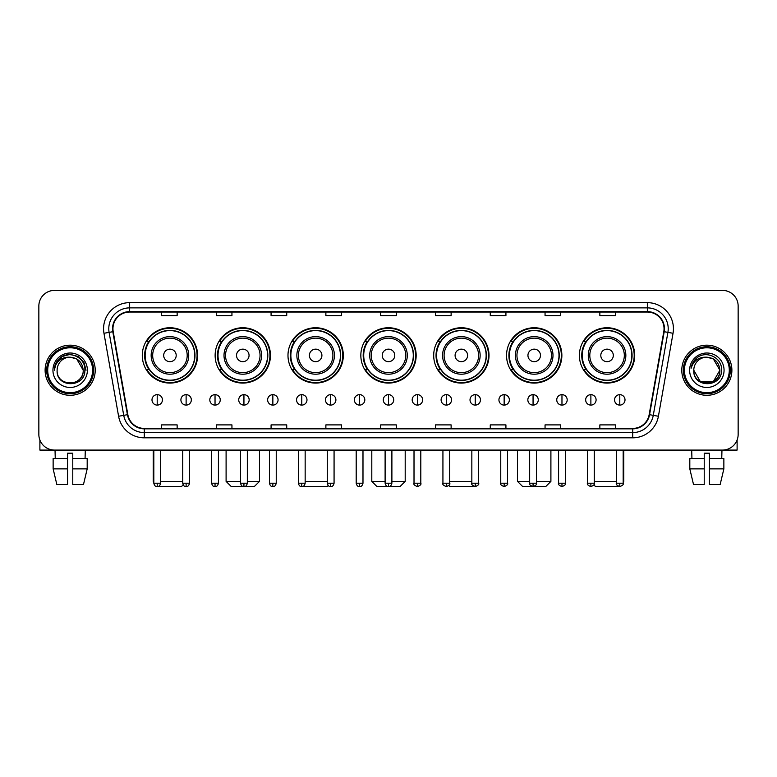 <?xml version="1.0" encoding="UTF-8"?>
<svg xmlns="http://www.w3.org/2000/svg" width="777" height="777" viewBox="0 0 777 777"><rect width="100%" height="100%" fill="white"/><g stroke="black" fill="none" stroke-linecap="round" stroke-linejoin="round"><path stroke-width="1.17" d="M579.399 355.41A27.661 27.661 0 0 0 607.06 383.071A27.661 27.661 0 0 0 634.712 355.41A27.661 27.661 0 0 0 607.06 327.758A27.661 27.661 0 0 0 579.399 355.41M506.546 355.41A27.661 27.661 0 0 0 534.207 383.071A27.661 27.661 0 0 0 561.868 355.41A27.661 27.661 0 0 0 534.207 327.758A27.661 27.661 0 0 0 506.546 355.41M433.692 355.41A27.661 27.661 0 0 0 461.353 383.071A27.661 27.661 0 0 0 489.015 355.41A27.661 27.661 0 0 0 461.353 327.758A27.661 27.661 0 0 0 433.692 355.41M360.839 355.41A27.661 27.661 0 0 0 388.5 383.071A27.661 27.661 0 0 0 416.161 355.41A27.661 27.661 0 0 0 388.5 327.758A27.661 27.661 0 0 0 360.839 355.41M287.985 355.41A27.661 27.661 0 0 0 315.647 383.071A27.661 27.661 0 0 0 343.308 355.41A27.661 27.661 0 0 0 315.647 327.758A27.661 27.661 0 0 0 287.985 355.41M215.132 355.41A27.661 27.661 0 0 0 242.793 383.071A27.661 27.661 0 0 0 270.454 355.41A27.661 27.661 0 0 0 242.793 327.758A27.661 27.661 0 0 0 215.132 355.41M142.288 355.41A27.661 27.661 0 0 0 169.94 383.071A27.661 27.661 0 0 0 197.601 355.41A27.661 27.661 0 0 0 169.94 327.758A27.661 27.661 0 0 0 142.288 355.41M148.922 369.502A25.311 25.311 0 0 1 148.922 341.326M221.766 369.502A25.311 25.311 0 0 1 221.766 341.326M294.619 369.502A25.311 25.311 0 0 1 294.619 341.326M367.472 369.502A25.311 25.311 0 0 1 367.472 341.326M440.326 369.502A25.311 25.311 0 0 1 440.326 341.326M513.179 369.502A25.311 25.311 0 0 1 513.179 341.326M586.033 369.502A25.311 25.311 0 0 1 586.033 341.326M38.85 306.041L38.85 434.421A15.657 15.657 0 0 0 54.507 450.077L722.493 450.077A15.657 15.657 0 0 0 738.15 434.421L738.15 306.041A15.657 15.657 0 0 0 722.493 290.394L54.507 290.394A15.657 15.657 0 0 0 38.85 306.041L38.85 434.421M45.115 370.231A25.049 25.049 0 0 0 70.163 395.289A25.049 25.049 0 0 0 95.212 370.231A25.049 25.049 0 0 0 70.163 345.182A25.049 25.049 0 0 0 45.115 370.231A25.049 25.049 0 0 0 70.163 395.289A25.049 25.049 0 0 0 95.212 370.231A25.049 25.049 0 0 0 70.163 345.182A25.049 25.049 0 0 0 45.115 370.231M681.788 370.231A25.049 25.049 0 0 0 706.837 395.289A25.049 25.049 0 0 0 731.885 370.231A25.049 25.049 0 0 0 706.837 345.182A25.049 25.049 0 0 0 681.788 370.231A25.049 25.049 0 0 0 706.837 395.289A25.049 25.049 0 0 0 731.885 370.231A25.049 25.049 0 0 0 706.837 345.182A25.049 25.049 0 0 0 681.788 370.231M112.956 328.749A16.696 16.696 0 0 1 129.652 312.043L647.348 312.043A16.696 16.696 0 0 1 663.791 331.643L649.164 414.627A16.696 16.696 0 0 1 632.711 428.418L144.289 428.418A16.696 16.696 0 0 1 127.836 414.627L113.209 331.643A16.696 16.696 0 0 1 112.956 328.749M112.539 328.749A17.113 17.113 0 0 0 112.801 331.721L127.428 414.695A17.113 17.113 0 0 0 144.289 428.836L632.711 428.836A17.113 17.113 0 0 0 649.572 414.695L664.199 331.721A17.113 17.113 0 0 0 647.348 311.626L129.652 311.626A17.113 17.113 0 0 0 112.539 328.749M103.963 333.275A26.097 26.097 0 0 1 129.652 302.651L647.348 302.651A26.097 26.097 0 0 1 673.037 333.275L658.41 416.258A26.097 26.097 0 0 1 632.711 437.82L144.289 437.82A26.097 26.097 0 0 1 118.59 416.258L103.963 333.275L109.101 332.371A20.872 20.872 0 0 1 129.652 307.877L647.348 307.877A20.872 20.872 0 0 1 667.899 332.371L653.272 415.345A20.872 20.872 0 0 1 632.711 432.595L144.289 432.595A20.872 20.872 0 0 1 123.728 415.345L109.101 332.371A20.872 20.872 0 0 1 108.78 328.749M722.493 290.394L54.507 290.394M54.507 450.077L722.493 450.077M738.15 434.421L738.15 306.041M649.572 414.695L653.272 415.345L667.899 332.371L673.037 333.275M380.672 312.043L380.672 315.579L396.328 315.579L396.328 312.043M325.874 312.043L325.874 315.579L341.53 315.579L341.53 312.043M271.076 312.043L271.076 315.579L286.732 315.579L286.732 312.043M216.288 312.043L216.288 315.579L231.944 315.579L231.944 312.043M161.49 312.043L161.49 315.579L177.146 315.579L177.146 312.043M435.47 312.043L435.47 315.579L451.126 315.579L451.126 312.043M490.268 312.043L490.268 315.579L505.924 315.579L505.924 312.043M545.056 312.043L545.056 315.579L560.712 315.579L560.712 312.043M599.854 312.043L599.854 315.579L615.51 315.579L615.51 312.043M396.328 428.418L396.328 424.893L380.672 424.893L380.672 428.418M341.53 428.418L341.53 424.893L325.874 424.893L325.874 428.418M286.732 428.418L286.732 424.893L271.076 424.893L271.076 428.418M231.944 428.418L231.944 424.893L216.288 424.893L216.288 428.418M177.146 428.418L177.146 424.893L161.49 424.893L161.49 428.418M451.126 428.418L451.126 424.893L435.47 424.893L435.47 428.418M505.924 428.418L505.924 424.893L490.268 424.893L490.268 428.418M560.712 428.418L560.712 424.893L545.056 424.893L545.056 428.418M615.51 428.418L615.51 424.893L599.854 424.893L599.854 428.418M39.889 440.044L39.889 450.077L100.427 450.077M53.137 458.43L53.137 468.871L56.847 484.527L53.137 468.871L53.137 458.43L67.55 458.43L67.55 453.214L72.776 453.214L72.776 458.43L87.189 458.43L87.189 468.871L83.479 484.527L87.189 468.871L72.776 468.871L72.776 458.43L72.776 484.527L83.479 484.527M85.295 450.077L85.072 458.43M67.55 458.43L67.55 484.527L56.847 484.527M53.137 468.871L67.55 468.871M55.031 450.077L55.254 458.43M92.599 370.231A22.436 22.436 0 0 0 70.163 347.795A22.436 22.436 0 0 0 47.718 370.231A22.436 22.436 0 0 0 70.163 392.676A22.436 22.436 0 0 0 92.599 370.231M93.648 370.231A23.485 23.485 0 0 0 70.163 346.746A23.485 23.485 0 0 0 46.678 370.231A23.485 23.485 0 0 0 70.163 393.716A23.485 23.485 0 0 0 93.648 370.231M83.207 370.231C82.43 362.305 78.088 357.964 70.163 357.187L76.69 358.935L83.207 370.231L76.69 358.935L70.163 357.187L76.69 358.935L83.207 370.231L76.69 358.935L70.163 357.187L76.69 358.935L83.207 370.231L76.69 358.935L70.163 357.187L76.69 358.935L83.207 370.231C84.003 387.063 56.313 387.063 57.119 370.231C55.954 388.345 85.47 387.937 84.858 370.231C85.829 357.808 69.541 349.912 60.159 357.915C56.886 360.645 54.973 364.122 54.409 368.337C56.867 360.567 62.121 356.847 70.163 357.187L76.69 358.935L83.207 370.231C84.003 387.063 56.313 387.063 57.119 370.231C56.313 387.063 84.003 387.063 83.207 370.231C84.003 387.063 56.313 387.063 57.119 370.231C56.313 387.063 84.003 387.063 83.207 370.231C84.003 387.063 56.313 387.063 57.119 370.231C56.313 387.063 84.003 387.063 83.207 370.231C84.003 387.063 56.313 387.063 57.119 370.231C56.313 387.063 84.003 387.063 83.207 370.231C84.003 387.063 56.313 387.063 57.119 370.231C56.313 387.063 84.003 387.063 83.207 370.231C84.003 387.063 56.313 387.063 57.119 370.231C56.313 387.063 84.003 387.063 83.207 370.231C84.003 387.063 56.313 387.063 57.119 370.231A13.044 13.044 0 0 1 70.163 357.187L76.69 358.935L83.207 370.231C83.731 380.361 70.707 387.092 62.762 380.983M52.943 370.231A17.22 17.22 0 0 0 70.163 387.461A17.22 17.22 0 0 0 87.383 370.231A17.22 17.22 0 0 0 70.163 353.011A17.22 17.22 0 0 0 52.943 370.231M60.15 357.915L56.303 362.49M56.197 362.694L62.228 356.488L70.163 354.361L78.098 356.488L83.906 362.296L86.033 370.231L83.906 362.296L78.098 356.488L70.163 354.361L62.228 356.488L56.42 362.296L54.293 370.231M56.07 362.937L56.41 362.305L56.07 362.937M183.158 484.877L181.42 486.606L158.285 486.431M160.606 481.39L182.731 481.39M176.204 355.41A6.265 6.265 0 0 0 169.94 349.155A6.265 6.265 0 0 0 163.685 355.41A6.265 6.265 0 0 0 169.94 361.674A6.265 6.265 0 0 0 176.204 355.41M188.733 355.41A18.784 18.784 0 0 0 169.94 336.626A18.784 18.784 0 0 0 151.156 355.41A18.784 18.784 0 0 0 169.94 374.203A18.784 18.784 0 0 0 188.733 355.41A18.784 18.784 0 0 1 169.94 374.203A18.784 18.784 0 0 1 151.156 355.41M194.736 355.41A24.786 24.786 0 0 0 169.94 330.623A24.786 24.786 0 0 0 145.153 355.41A24.786 24.786 0 0 0 169.94 380.206A24.786 24.786 0 0 0 194.736 355.41M153.244 450.077L153.244 481.39L153.817 481.39M197.076 355.41A27.137 27.137 0 0 1 146.746 369.502L149.262 369.502A25.019 25.019 0 0 0 186.499 374.174A25.019 25.019 0 0 0 186.499 336.655A25.019 25.019 0 0 0 149.262 341.326L146.746 341.326A27.137 27.137 0 0 1 197.076 355.41M247.339 481.39L259.499 481.39L254.273 486.606L231.313 486.606L226.097 481.39L240.549 481.39M249.058 355.41A6.265 6.265 0 0 0 242.793 349.155A6.265 6.265 0 0 0 236.529 355.41A6.265 6.265 0 0 0 242.793 361.674A6.265 6.265 0 0 0 249.058 355.41M261.587 355.41A18.784 18.784 0 0 0 242.793 336.626A18.784 18.784 0 0 0 224.009 355.41A18.784 18.784 0 0 0 242.793 374.203A18.784 18.784 0 0 0 261.587 355.41A18.784 18.784 0 0 1 242.793 374.203A18.784 18.784 0 0 1 224.009 355.41M267.579 355.41A24.786 24.786 0 0 0 242.793 330.623A24.786 24.786 0 0 0 218.007 355.41A24.786 24.786 0 0 0 242.793 380.206A24.786 24.786 0 0 0 267.579 355.41M269.93 355.41A27.137 27.137 0 0 1 219.6 369.502L222.115 369.502A25.019 25.019 0 0 0 259.353 374.174A25.019 25.019 0 0 0 259.353 336.655A25.019 25.019 0 0 0 222.115 341.326L219.6 341.326A27.137 27.137 0 0 1 269.93 355.41M328.205 485.538L327.127 486.606L304.166 486.606L303.613 486.062M305.157 481.39L327.282 481.39M321.911 355.41A6.265 6.265 0 0 0 315.647 349.155A6.265 6.265 0 0 0 309.382 355.41A6.265 6.265 0 0 0 315.647 361.674A6.265 6.265 0 0 0 321.911 355.41M334.431 355.41A18.784 18.784 0 0 0 315.647 336.626A18.784 18.784 0 0 0 296.863 355.41A18.784 18.784 0 0 0 315.647 374.203A18.784 18.784 0 0 0 334.431 355.41A18.784 18.784 0 0 1 315.647 374.203A18.784 18.784 0 0 1 296.863 355.41M340.433 355.41A24.786 24.786 0 0 0 315.647 330.623A24.786 24.786 0 0 0 290.86 355.41A24.786 24.786 0 0 0 315.647 380.206A24.786 24.786 0 0 0 340.433 355.41M342.783 355.41A27.137 27.137 0 0 1 292.453 369.502L294.969 369.502A25.019 25.019 0 0 0 332.206 374.174A25.019 25.019 0 0 0 332.206 336.655A25.019 25.019 0 0 0 294.969 341.326L292.453 341.326A27.137 27.137 0 0 1 342.783 355.41M391.89 481.39L405.196 481.39L399.98 486.606L377.02 486.606L371.804 481.39L385.11 481.39M394.765 355.41A6.265 6.265 0 0 0 388.5 349.155A6.265 6.265 0 0 0 382.235 355.41A6.265 6.265 0 0 0 388.5 361.674A6.265 6.265 0 0 0 394.765 355.41M407.284 355.41A18.784 18.784 0 0 0 388.5 336.626A18.784 18.784 0 0 0 369.716 355.41A18.784 18.784 0 0 0 388.5 374.203A18.784 18.784 0 0 0 407.284 355.41A18.784 18.784 0 0 1 388.5 374.203A18.784 18.784 0 0 1 369.716 355.41M413.286 355.41A24.786 24.786 0 0 0 388.5 330.623A24.786 24.786 0 0 0 363.714 355.41A24.786 24.786 0 0 0 388.5 380.206A24.786 24.786 0 0 0 413.286 355.41M415.637 355.41A27.137 27.137 0 0 1 365.307 369.502L367.822 369.502A25.019 25.019 0 0 0 405.06 374.174A25.019 25.019 0 0 0 405.06 336.655A25.019 25.019 0 0 0 367.822 341.326L365.307 341.326A27.137 27.137 0 0 1 415.637 355.41M473.387 486.062L472.834 486.606L449.873 486.606L448.795 485.538M449.718 481.39L471.843 481.39M467.618 355.41A6.265 6.265 0 0 0 461.353 349.155A6.265 6.265 0 0 0 455.089 355.41A6.265 6.265 0 0 0 461.353 361.674A6.265 6.265 0 0 0 467.618 355.41M480.137 355.41A18.784 18.784 0 0 0 461.353 336.626A18.784 18.784 0 0 0 442.569 355.41A18.784 18.784 0 0 0 461.353 374.203A18.784 18.784 0 0 0 480.137 355.41A18.784 18.784 0 0 1 461.353 374.203A18.784 18.784 0 0 1 442.569 355.41M486.14 355.41A24.786 24.786 0 0 0 461.353 330.623A24.786 24.786 0 0 0 436.567 355.41A24.786 24.786 0 0 0 461.353 380.206A24.786 24.786 0 0 0 486.14 355.41M488.49 355.41A27.137 27.137 0 0 1 438.16 369.502L440.676 369.502A25.019 25.019 0 0 0 477.904 374.174A25.019 25.019 0 0 0 477.904 336.655A25.019 25.019 0 0 0 440.676 341.326L438.16 341.326A27.137 27.137 0 0 1 488.49 355.41M536.451 481.39L550.903 481.39L545.687 486.606L522.727 486.606L517.501 481.39L529.661 481.39M540.471 355.41A6.265 6.265 0 0 0 534.207 349.155A6.265 6.265 0 0 0 527.942 355.41A6.265 6.265 0 0 0 534.207 361.674A6.265 6.265 0 0 0 540.471 355.41M552.991 355.41A18.784 18.784 0 0 0 534.207 336.626A18.784 18.784 0 0 0 515.413 355.41A18.784 18.784 0 0 0 534.207 374.203A18.784 18.784 0 0 0 552.991 355.41A18.784 18.784 0 0 1 534.207 374.203A18.784 18.784 0 0 1 515.413 355.41M558.993 355.41A24.786 24.786 0 0 0 534.207 330.623A24.786 24.786 0 0 0 509.421 355.41A24.786 24.786 0 0 0 534.207 380.206A24.786 24.786 0 0 0 558.993 355.41M561.344 355.41A27.137 27.137 0 0 1 511.013 369.502L513.529 369.502A25.019 25.019 0 0 0 550.757 374.174A25.019 25.019 0 0 0 550.757 336.655A25.019 25.019 0 0 0 513.529 341.326L511.013 341.326A27.137 27.137 0 0 1 561.344 355.41M618.715 486.431L595.58 486.606L593.842 484.877M594.269 481.39L616.394 481.39M623.183 481.39L623.756 481.39L623.183 481.963M613.315 355.41A6.265 6.265 0 0 0 607.06 349.155A6.265 6.265 0 0 0 600.796 355.41A6.265 6.265 0 0 0 607.06 361.674A6.265 6.265 0 0 0 613.315 355.41M625.844 355.41A18.784 18.784 0 0 0 607.06 336.626A18.784 18.784 0 0 0 588.267 355.41A18.784 18.784 0 0 0 607.06 374.203A18.784 18.784 0 0 0 625.844 355.41A18.784 18.784 0 0 1 607.06 374.203A18.784 18.784 0 0 1 588.267 355.41M631.847 355.41A24.786 24.786 0 0 0 607.06 330.623A24.786 24.786 0 0 0 582.264 355.41A24.786 24.786 0 0 0 607.06 380.206A24.786 24.786 0 0 0 631.847 355.41M634.197 355.41A27.137 27.137 0 0 1 583.867 369.502L586.382 369.502A25.019 25.019 0 0 0 623.61 374.174A25.019 25.019 0 0 0 623.61 336.655A25.019 25.019 0 0 0 586.382 341.326L583.867 341.326A27.137 27.137 0 0 1 634.197 355.41M157.207 394.658A5.216 5.216 0 0 0 151.991 399.873A5.216 5.216 0 0 0 157.207 405.099A5.216 5.216 0 0 0 162.432 399.873A5.216 5.216 0 0 0 157.207 394.658L157.207 405.099A5.216 5.216 0 0 0 162.432 399.873A5.216 5.216 0 0 0 157.207 394.658M186.121 394.658A5.216 5.216 0 0 0 180.905 399.873A5.216 5.216 0 0 0 186.121 405.099A5.216 5.216 0 0 0 191.336 399.873A5.216 5.216 0 0 0 186.121 394.658L186.121 405.099A5.216 5.216 0 0 0 191.336 399.873A5.216 5.216 0 0 0 186.121 394.658M215.035 394.658A5.216 5.216 0 0 0 209.809 399.873A5.216 5.216 0 0 0 215.035 405.099A5.216 5.216 0 0 0 220.25 399.873A5.216 5.216 0 0 0 215.035 394.658L215.035 405.099A5.216 5.216 0 0 0 220.25 399.873A5.216 5.216 0 0 0 215.035 394.658M243.939 394.658A5.216 5.216 0 0 0 238.724 399.873A5.216 5.216 0 0 0 243.939 405.099A5.216 5.216 0 0 0 249.164 399.873A5.216 5.216 0 0 0 243.939 394.658L243.939 405.099A5.216 5.216 0 0 0 249.164 399.873A5.216 5.216 0 0 0 243.939 394.658M272.853 394.658A5.216 5.216 0 0 0 267.638 399.873A5.216 5.216 0 0 0 272.853 405.099A5.216 5.216 0 0 0 278.069 399.873A5.216 5.216 0 0 0 272.853 394.658L272.853 405.099A5.216 5.216 0 0 0 278.069 399.873A5.216 5.216 0 0 0 272.853 394.658M301.767 394.658A5.216 5.216 0 0 0 296.552 399.873A5.216 5.216 0 0 0 301.767 405.099A5.216 5.216 0 0 0 306.983 399.873A5.216 5.216 0 0 0 301.767 394.658L301.767 405.099A5.216 5.216 0 0 0 306.983 399.873A5.216 5.216 0 0 0 301.767 394.658M330.681 394.658A5.216 5.216 0 0 0 325.456 399.873A5.216 5.216 0 0 0 330.681 405.099A5.216 5.216 0 0 0 335.897 399.873A5.216 5.216 0 0 0 330.681 394.658L330.681 405.099A5.216 5.216 0 0 0 335.897 399.873A5.216 5.216 0 0 0 330.681 394.658M359.586 394.658A5.216 5.216 0 0 0 354.37 399.873A5.216 5.216 0 0 0 359.586 405.099A5.216 5.216 0 0 0 364.811 399.873A5.216 5.216 0 0 0 359.586 394.658L359.586 405.099A5.216 5.216 0 0 0 364.811 399.873A5.216 5.216 0 0 0 359.586 394.658M388.5 394.658A5.216 5.216 0 0 0 383.284 399.873A5.216 5.216 0 0 0 388.5 405.099A5.216 5.216 0 0 0 393.716 399.873A5.216 5.216 0 0 0 388.5 394.658L388.5 405.099A5.216 5.216 0 0 0 393.716 399.873A5.216 5.216 0 0 0 388.5 394.658M417.414 394.658A5.216 5.216 0 0 0 412.189 399.873A5.216 5.216 0 0 0 417.414 405.099A5.216 5.216 0 0 0 422.63 399.873A5.216 5.216 0 0 0 417.414 394.658L417.414 405.099A5.216 5.216 0 0 0 422.63 399.873A5.216 5.216 0 0 0 417.414 394.658M446.319 394.658A5.216 5.216 0 0 0 441.103 399.873A5.216 5.216 0 0 0 446.319 405.099A5.216 5.216 0 0 0 451.544 399.873A5.216 5.216 0 0 0 446.319 394.658L446.319 405.099A5.216 5.216 0 0 0 451.544 399.873A5.216 5.216 0 0 0 446.319 394.658M475.233 394.658A5.216 5.216 0 0 0 470.017 399.873A5.216 5.216 0 0 0 475.233 405.099A5.216 5.216 0 0 0 480.448 399.873A5.216 5.216 0 0 0 475.233 394.658L475.233 405.099A5.216 5.216 0 0 0 480.448 399.873A5.216 5.216 0 0 0 475.233 394.658M504.147 394.658A5.216 5.216 0 0 0 498.931 399.873A5.216 5.216 0 0 0 504.147 405.099A5.216 5.216 0 0 0 509.362 399.873A5.216 5.216 0 0 0 504.147 394.658L504.147 405.099A5.216 5.216 0 0 0 509.362 399.873A5.216 5.216 0 0 0 504.147 394.658M533.061 394.658A5.216 5.216 0 0 0 527.836 399.873A5.216 5.216 0 0 0 533.061 405.099A5.216 5.216 0 0 0 538.276 399.873A5.216 5.216 0 0 0 533.061 394.658L533.061 405.099A5.216 5.216 0 0 0 538.276 399.873A5.216 5.216 0 0 0 533.061 394.658M561.965 394.658A5.216 5.216 0 0 0 556.75 399.873A5.216 5.216 0 0 0 561.965 405.099A5.216 5.216 0 0 0 567.191 399.873A5.216 5.216 0 0 0 561.965 394.658L561.965 405.099A5.216 5.216 0 0 0 567.191 399.873A5.216 5.216 0 0 0 561.965 394.658M590.879 394.658A5.216 5.216 0 0 0 585.664 399.873A5.216 5.216 0 0 0 590.879 405.099A5.216 5.216 0 0 0 596.095 399.873A5.216 5.216 0 0 0 590.879 394.658L590.879 405.099A5.216 5.216 0 0 0 596.095 399.873A5.216 5.216 0 0 0 590.879 394.658M619.793 394.658A5.216 5.216 0 0 0 614.568 399.873A5.216 5.216 0 0 0 619.793 405.099A5.216 5.216 0 0 0 625.009 399.873A5.216 5.216 0 0 0 619.793 394.658L619.793 405.099A5.216 5.216 0 0 0 625.009 399.873A5.216 5.216 0 0 0 619.793 394.658M737.111 440.044L737.111 450.077L676.573 450.077M689.811 458.43L689.811 468.871L693.521 484.527L689.811 468.871L689.811 458.43L704.224 458.43L704.224 453.214L709.45 453.214L709.45 458.43L723.863 458.43L723.863 468.871L720.153 484.527L723.863 468.871L709.45 468.871L709.45 458.43M721.969 450.077L721.746 458.43M704.224 458.43L704.224 484.527L693.521 484.527M689.811 468.871L704.224 468.871M720.153 484.527L709.45 484.527L709.45 468.871M691.705 450.077L691.928 458.43M729.282 370.231A22.436 22.436 0 0 0 706.837 347.795A22.436 22.436 0 0 0 684.401 370.231A22.436 22.436 0 0 0 706.837 392.676A22.436 22.436 0 0 0 729.282 370.231M730.322 370.231A23.485 23.485 0 0 0 706.837 346.746A23.485 23.485 0 0 0 683.352 370.231A23.485 23.485 0 0 0 706.837 393.716A23.485 23.485 0 0 0 730.322 370.231M713.364 381.536L700.31 381.536L693.793 370.231A13.044 13.044 0 0 1 706.837 357.187L713.364 358.935L719.881 370.231L713.364 358.935L706.837 357.187L713.364 358.935L719.881 370.231L713.364 358.935L706.837 357.187L713.364 358.935L706.837 357.187L713.364 358.935L719.881 370.231C720.687 387.063 692.997 387.063 693.793 370.231C692.628 388.345 722.144 387.937 721.532 370.231C722.503 357.808 706.215 349.912 696.833 357.915C693.56 360.645 691.647 364.122 691.083 368.337C693.54 360.567 698.795 356.847 706.837 357.187L713.364 358.935L719.881 370.231C720.687 387.063 692.997 387.063 693.793 370.231C692.997 387.063 720.687 387.063 719.881 370.231L713.364 381.536L700.31 381.536M706.837 357.187C714.762 357.964 719.113 362.305 719.881 370.231C720.687 387.063 692.997 387.063 693.793 370.231C692.997 387.063 720.687 387.063 719.881 370.231C720.687 387.063 692.997 387.063 693.793 370.231C692.997 387.063 720.687 387.063 719.881 370.231C720.687 387.063 692.997 387.063 693.793 370.231M689.617 370.231A17.22 17.22 0 0 0 706.837 387.461A17.22 17.22 0 0 0 724.057 370.231A17.22 17.22 0 0 0 706.837 353.011A17.22 17.22 0 0 0 689.617 370.231M719.881 370.231C720.405 380.361 707.381 387.092 699.436 380.983M696.833 357.915L692.987 362.49M692.744 362.937L693.094 362.305L692.744 362.937M647.348 302.651L647.348 311.626M109.101 332.371L112.801 331.721M144.289 437.82L144.289 428.836M632.711 428.836L632.711 437.82M118.59 416.258L127.428 414.695M664.199 331.721L667.899 332.371M129.652 302.651L129.652 311.626M653.272 415.345L658.41 416.258M187.199 355.41A17.259 17.259 0 0 0 169.94 338.15A17.259 17.259 0 0 0 152.68 355.41A17.259 17.259 0 0 0 169.94 372.669A17.259 17.259 0 0 0 187.199 355.41M260.052 355.41A17.259 17.259 0 0 0 242.793 338.15A17.259 17.259 0 0 0 225.534 355.41A17.259 17.259 0 0 0 242.793 372.669A17.259 17.259 0 0 0 260.052 355.41M332.906 355.41A17.259 17.259 0 0 0 315.647 338.15A17.259 17.259 0 0 0 298.387 355.41A17.259 17.259 0 0 0 315.647 372.669A17.259 17.259 0 0 0 332.906 355.41M405.759 355.41A17.259 17.259 0 0 0 388.5 338.15A17.259 17.259 0 0 0 371.241 355.41A17.259 17.259 0 0 0 388.5 372.669A17.259 17.259 0 0 0 405.759 355.41M478.613 355.41A17.259 17.259 0 0 0 461.353 338.15A17.259 17.259 0 0 0 444.094 355.41A17.259 17.259 0 0 0 461.353 372.669A17.259 17.259 0 0 0 478.613 355.41M551.466 355.41A17.259 17.259 0 0 0 534.207 338.15A17.259 17.259 0 0 0 516.948 355.41A17.259 17.259 0 0 0 534.207 372.669A17.259 17.259 0 0 0 551.466 355.41M624.319 355.41A17.259 17.259 0 0 0 607.06 338.15A17.259 17.259 0 0 0 589.801 355.41A17.259 17.259 0 0 0 607.06 372.669A17.259 17.259 0 0 0 624.319 355.41M157.207 483.216L153.817 483.216C154.409 485.635 155.536 486.771 157.207 486.606L157.207 483.216L160.606 483.216L160.606 450.077M186.121 483.216L182.731 483.216C183.323 485.635 184.45 486.771 186.121 486.606L186.121 483.216L189.51 483.216L189.51 450.077M215.035 483.216L211.635 483.216C212.228 485.635 213.364 486.771 215.035 486.606L215.035 483.216L218.424 483.216L218.424 450.077M243.939 483.216L240.549 483.216C241.142 485.635 242.278 486.771 243.939 486.606L243.939 483.216L247.339 483.216L247.339 450.077M272.853 483.216L269.464 483.216C270.056 485.635 271.183 486.771 272.853 486.606L272.853 483.216L276.243 483.216L276.243 450.077M301.767 483.216L298.378 483.216C298.97 485.635 300.097 486.771 301.767 486.606L301.767 483.216L305.157 483.216L305.157 450.077M330.681 483.216L327.282 483.216C327.875 485.635 329.011 486.771 330.681 486.606L330.681 483.216L334.071 483.216L334.071 450.077M359.586 483.216L356.196 483.216C356.789 485.635 357.915 486.771 359.586 486.606L359.586 483.216L362.985 483.216L362.985 450.077M388.5 483.216L385.11 483.216C385.703 485.635 386.829 486.771 388.5 486.606L388.5 483.216L391.89 483.216L391.89 450.077M417.414 483.216L414.015 483.216C413.335 484.304 414.462 485.431 417.414 486.606L417.414 483.216L420.804 483.216L420.804 450.077M446.319 483.216L442.929 483.216C442.239 484.304 443.376 485.431 446.319 486.606L446.319 483.216L449.718 483.216L449.718 450.077M475.233 483.216L471.843 483.216C471.153 484.304 472.28 485.431 475.233 486.606L475.233 483.216L478.622 483.216L478.622 450.077M504.147 483.216L500.757 483.216C500.067 484.304 501.194 485.431 504.147 486.606L504.147 483.216L507.536 483.216L507.536 450.077M533.061 483.216L529.661 483.216C528.972 484.304 530.108 485.431 533.061 486.606L533.061 483.216L536.451 483.216L536.451 450.077M561.965 483.216L558.576 483.216C557.886 484.304 559.022 485.431 561.965 486.606L561.965 483.216L565.365 483.216L565.365 450.077M590.879 483.216L587.49 483.216C586.8 484.304 587.927 485.431 590.879 486.606L590.879 483.216L594.269 483.216L594.269 450.077M619.793 483.216L616.394 483.216C615.714 484.304 616.841 485.431 619.793 486.606L619.793 483.216L623.183 483.216L623.183 450.077M153.817 481.963L153.244 481.39M259.499 450.077L259.499 481.39M226.097 450.077L226.097 481.39M405.196 450.077L405.196 481.39M371.804 450.077L371.804 481.39M550.903 450.077L550.903 481.39M517.501 450.077L517.501 481.39M623.756 450.077L623.756 481.39M153.817 483.216L153.817 450.077M160.606 483.216C160.013 485.635 158.877 486.771 157.207 486.606M182.731 483.216L182.731 450.077M189.51 483.216C188.918 485.635 187.791 486.771 186.121 486.606M211.635 483.216L211.635 450.077M218.424 483.216C217.832 485.635 216.705 486.771 215.035 486.606M240.549 483.216L240.549 450.077M247.339 483.216C246.746 485.635 245.61 486.771 243.939 486.606M269.464 483.216L269.464 450.077M276.243 483.216C275.65 485.635 274.524 486.771 272.853 486.606M298.378 483.216L298.378 450.077M305.157 483.216C304.565 485.635 303.438 486.771 301.767 486.606M327.282 483.216L327.282 450.077M334.071 483.216C333.479 485.635 332.342 486.771 330.681 486.606M356.196 483.216L356.196 450.077M362.985 483.216C362.393 485.635 361.256 486.771 359.586 486.606M385.11 483.216L385.11 450.077M391.89 483.216C391.297 485.635 390.171 486.771 388.5 486.606M414.015 483.216L414.015 450.077M420.804 483.216C421.493 484.304 420.357 485.431 417.414 486.606M442.929 483.216L442.929 450.077M449.718 483.216C450.407 484.304 449.271 485.431 446.319 486.606M471.843 483.216L471.843 450.077M478.622 483.216C479.312 484.304 478.185 485.431 475.233 486.606M500.757 483.216L500.757 450.077M507.536 483.216C508.226 484.304 507.099 485.431 504.147 486.606M529.661 483.216L529.661 450.077M536.451 483.216C537.14 484.304 536.004 485.431 533.061 486.606M558.576 483.216L558.576 450.077M565.365 483.216C566.044 484.304 564.918 485.431 561.965 486.606M587.49 483.216L587.49 450.077M594.269 483.216C594.959 484.304 593.832 485.431 590.879 486.606M616.394 483.216L616.394 450.077M623.183 483.216C623.873 484.304 622.736 485.431 619.793 486.606"/></g></svg>

